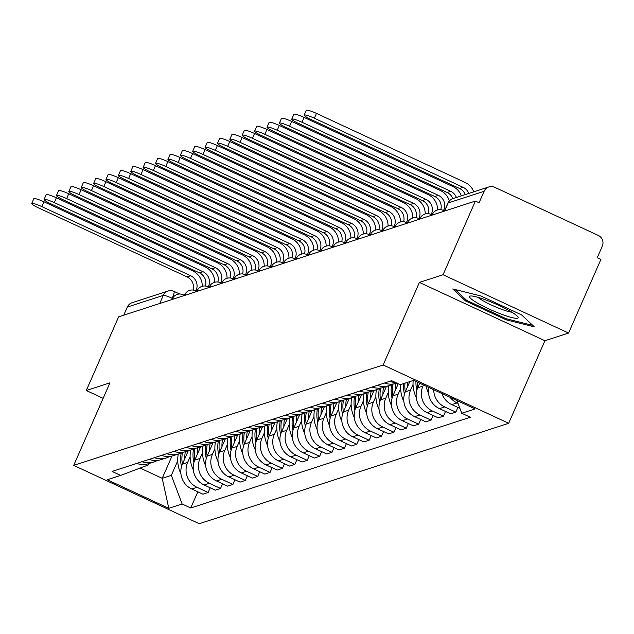 <?xml version="1.0" encoding="UTF-8"?>
<svg xmlns="http://www.w3.org/2000/svg" width="634" height="634" viewBox="0 0 634 634"><rect width="100%" height="100%" fill="white"/><g stroke="black" fill="none" stroke-linecap="round" stroke-linejoin="round"><path stroke-width="0.95" d="M568.579 333.056L443.063 274.744L475.397 201.065L118.629 316.841L86.287 390.512L109.944 382.841L73.703 465.396L199.227 523.708L508.682 423.29L544.923 340.727L568.579 333.056L600.921 259.377L597.26 257.681L602.3 246.206A8.163 7.988 72 0 0 598.234 235.396L494.671 187.284A8.163 7.988 72 0 0 484.099 191.294L448.135 202.959A8.163 1.125 -156.3 0 0 447.976 203.078A8.163 1.125 -156.3 0 0 448 203.276M443.063 274.744L419.399 282.415L383.158 364.978L73.703 465.396M475.397 201.065L479.058 202.769L484.099 191.294M86.287 390.512L103.136 398.342M123.765 315.169L127.323 307.062A8.163 7.988 -108 0 1 132.126 302.695L168.089 291.03A8.163 7.988 72 0 0 163.287 295.396L127.323 307.062M188.25 450.814L182.394 464.159A18.774 18.378 72 0 0 191.745 489.004L202.912 494.195L208.15 492.491L196.992 487.308A18.774 18.378 -108 0 1 187.632 462.455L190.121 456.789M136.793 463.406A18.774 18.378 72 0 0 148.665 463.652L153.903 461.956A18.774 18.378 -108 0 1 142.032 461.703M210.203 487.808L208.15 492.491M157.351 460.419A18.774 18.378 -108 0 1 153.903 461.956M200.637 446.788L194.773 460.133A18.774 18.378 72 0 0 204.132 484.986L215.298 490.169L220.537 488.473L209.371 483.29A18.774 18.378 -108 0 1 200.019 458.437L202.508 452.771M149.172 459.388A18.774 18.378 72 0 0 161.052 459.634L166.29 457.938A18.774 18.378 -108 0 1 154.419 457.685M222.589 483.79L220.537 488.473M169.738 456.401A18.774 18.378 -108 0 1 166.29 457.938M213.016 442.77L207.159 456.115A18.774 18.378 72 0 0 216.519 480.968L227.677 486.151L232.916 484.455L221.757 479.272A18.774 18.378 -108 0 1 212.398 454.419L214.886 448.753M161.559 455.37A18.774 18.378 72 0 0 173.431 455.616L178.677 453.92A18.774 18.378 -108 0 1 166.797 453.667M234.976 479.772L232.916 484.455M182.124 452.383A18.774 18.378 -108 0 1 178.677 453.92M225.403 438.752L219.546 452.097A18.774 18.378 72 0 0 228.906 476.95L240.064 482.133L245.303 480.437L234.144 475.246A18.774 18.378 -108 0 1 224.785 450.402L227.273 444.727M173.946 451.353A18.774 18.378 72 0 0 185.817 451.598L191.056 449.902A18.774 18.378 -108 0 1 179.184 449.649M247.363 475.754L245.303 480.437M194.511 448.365A18.774 18.378 -108 0 1 191.056 449.902M237.79 434.734L231.933 448.079A18.774 18.378 72 0 0 241.285 472.932L252.451 478.115L257.689 476.419L246.531 471.228A18.774 18.378 -108 0 1 237.171 446.384L239.66 440.709M186.333 447.335A18.774 18.378 72 0 0 198.204 447.58L203.443 445.876A18.774 18.378 -108 0 1 191.571 445.631M259.742 471.736L257.689 476.419M206.89 444.347A18.774 18.378 -108 0 1 203.443 445.876M250.176 430.716L244.312 444.062A18.774 18.378 72 0 0 253.671 468.914L264.838 474.097L270.076 472.393L258.91 467.21A18.774 18.378 -108 0 1 249.558 442.358L252.039 436.691M198.711 443.317A18.774 18.378 72 0 0 210.591 443.562L215.829 441.858A18.774 18.378 -108 0 1 203.958 441.613M272.129 467.718L270.076 472.393M219.277 440.329A18.774 18.378 -108 0 1 215.829 441.858M262.555 426.698L256.699 440.044A18.774 18.378 72 0 0 266.058 464.896L277.216 470.079L282.455 468.375L271.297 463.192A18.774 18.378 -108 0 1 261.937 438.34L264.426 432.673M211.098 439.291A18.774 18.378 72 0 0 222.97 439.544L228.216 437.84A18.774 18.378 -108 0 1 216.337 437.595M284.515 463.692L282.455 468.375M231.664 436.303A18.774 18.378 -108 0 1 228.216 437.84M274.942 422.68L269.085 436.026A18.774 18.378 72 0 0 278.445 460.878L289.603 466.061L294.842 464.357L283.683 459.174A18.774 18.378 -108 0 1 274.324 434.322L276.812 428.655M223.485 435.273A18.774 18.378 72 0 0 235.357 435.526L240.595 433.822A18.774 18.378 -108 0 1 228.723 433.577M296.902 459.674L294.842 464.357M244.05 432.285A18.774 18.378 -108 0 1 240.595 433.822M287.329 418.662L281.472 432.008A18.774 18.378 72 0 0 290.824 456.852L301.99 462.043L307.228 460.339L296.07 455.157A18.774 18.378 -108 0 1 286.711 430.304L289.199 424.637M235.872 431.255A18.774 18.378 72 0 0 247.743 431.508L252.982 429.804A18.774 18.378 -108 0 1 241.11 429.559M309.281 455.656L307.228 460.339M256.429 428.267A18.774 18.378 -108 0 1 252.982 429.804M299.708 414.644L293.851 427.99A18.774 18.378 72 0 0 303.211 452.834L314.369 458.025L319.615 456.321L308.449 451.139A18.774 18.378 -108 0 1 299.089 426.286L301.578 420.619M248.251 427.237A18.774 18.378 72 0 0 260.13 427.482L265.369 425.786A18.774 18.378 -108 0 1 253.497 425.541M321.668 451.638L319.615 456.321M268.816 424.249A18.774 18.378 -108 0 1 265.369 425.786M312.094 410.626L306.238 423.964A18.774 18.378 72 0 0 315.597 448.817L326.756 453.999L331.994 452.304L320.836 447.121A18.774 18.378 -108 0 1 311.476 422.268L313.965 416.601M260.637 423.219A18.774 18.378 72 0 0 272.509 423.464L277.747 421.769A18.774 18.378 -108 0 1 265.876 421.515M334.055 447.62L331.994 452.304M281.203 420.231A18.774 18.378 -108 0 1 277.747 421.769M324.481 406.6L318.625 419.946A18.774 18.378 72 0 0 327.984 444.799L339.142 449.981L344.381 448.286L333.222 443.103A18.774 18.378 -108 0 1 323.863 418.25L326.351 412.583M273.024 419.201A18.774 18.378 72 0 0 284.896 419.446L290.134 417.751A18.774 18.378 -108 0 1 278.263 417.497M346.433 443.602L344.381 448.286M293.59 416.213A18.774 18.378 -108 0 1 290.134 417.751M336.868 402.582L331.003 415.928A18.774 18.378 72 0 0 340.363 440.781L351.529 445.964L356.768 444.268L345.601 439.077A18.774 18.378 -108 0 1 336.25 414.232L338.738 408.558M285.411 415.183A18.774 18.378 72 0 0 297.283 415.429L302.521 413.733A18.774 18.378 -108 0 1 290.649 413.479M358.82 439.584L356.768 444.268M305.968 412.195A18.774 18.378 -108 0 1 302.521 413.733M349.247 398.564L343.39 411.91A18.774 18.378 72 0 0 352.75 436.763L363.908 441.946L369.154 440.25L357.988 435.059A18.774 18.378 -108 0 1 348.629 410.214L351.117 404.54M297.79 411.165A18.774 18.378 72 0 0 309.661 411.411L314.908 409.715A18.774 18.378 -108 0 1 303.028 409.461M371.207 435.566L369.154 440.25M318.355 408.177A18.774 18.378 -108 0 1 314.908 409.715M361.634 394.546L355.777 407.892A18.774 18.378 72 0 0 365.136 432.745L376.295 437.928L381.533 436.232L370.375 431.041A18.774 18.378 -108 0 1 361.015 406.196L363.504 400.522M310.177 407.147A18.774 18.378 72 0 0 322.048 407.393L327.287 405.689A18.774 18.378 -108 0 1 315.415 405.443M383.594 431.548L381.533 436.232M330.742 404.159A18.774 18.378 -108 0 1 327.287 405.689M374.02 390.528L368.164 403.874A18.774 18.378 72 0 0 377.515 428.727L388.682 433.91L393.92 432.206L382.762 427.023A18.774 18.378 -108 0 1 373.402 402.17L375.891 396.504M322.563 403.121A18.774 18.378 72 0 0 334.435 403.375L339.673 401.671A18.774 18.378 -108 0 1 327.802 401.425M395.973 427.53L393.92 432.206M343.121 400.133A18.774 18.378 -108 0 1 339.673 401.671M386.407 386.51L380.543 399.856A18.774 18.378 72 0 0 389.902 424.709L401.068 429.892L406.307 428.188L395.141 423.005A18.774 18.378 -108 0 1 385.789 398.152L388.277 392.486M334.942 399.103A18.774 18.378 72 0 0 346.822 399.357L352.06 397.653A18.774 18.378 -108 0 1 340.189 397.407M408.359 423.504L406.307 428.188M355.508 396.115A18.774 18.378 -108 0 1 352.06 397.653M398.231 383.76L392.929 395.838A18.774 18.378 72 0 0 402.289 420.683L413.447 425.874L418.686 424.17L407.527 418.987A18.774 18.378 -108 0 1 398.168 394.134L400.656 388.468M347.329 395.085A18.774 18.378 72 0 0 359.201 395.339L364.447 393.635A18.774 18.378 -108 0 1 352.567 393.389M420.746 419.486L418.686 424.17M367.894 392.097A18.774 18.378 -108 0 1 364.447 393.635M409.802 381.605L405.316 391.82A18.774 18.378 72 0 0 414.676 416.665L425.834 421.856L431.072 420.152L419.914 414.969A18.774 18.378 -108 0 1 410.555 390.116L413.043 384.45M359.716 391.067A18.774 18.378 72 0 0 371.587 391.321L376.826 389.617A18.774 18.378 -108 0 1 364.954 389.371M433.133 415.468L431.072 420.152M380.281 388.079A18.774 18.378 -108 0 1 376.826 389.617M419.716 383.213L417.703 387.802A18.774 18.378 72 0 0 427.054 412.647L438.221 417.838L443.459 416.134L432.301 410.951A18.774 18.378 -108 0 1 422.941 386.098L423.449 384.949M372.103 387.049A18.774 18.378 72 0 0 383.974 387.295L389.213 385.599A18.774 18.378 -108 0 1 377.341 385.345M445.512 411.45L443.459 416.134M392.66 384.061A18.774 18.378 -108 0 1 389.213 385.599M428.901 387.485A18.774 18.378 72 0 0 439.441 408.629L450.608 413.812L455.846 412.116L444.68 406.933A18.774 18.378 -108 0 1 433.735 389.728M384.481 383.031A18.774 18.378 72 0 0 396.361 383.277L396.852 383.118M457.899 407.432L455.846 412.116M395.41 382.445A18.774 18.378 -108 0 1 389.728 381.327M441.906 393.524A18.774 18.378 72 0 0 451.828 404.611L459.888 408.359M458.002 403.343L457.066 402.915A18.774 18.378 -108 0 1 450.108 397.336M172.004 456.02L162.217 478.321L171.346 475.357L177.734 460.807M149.252 463.462L148.657 464.817L120.65 475.429L107.312 479.756L168.787 508.317L162.217 478.321L140.114 468.058M171.346 475.357L182.124 503.99L190.731 507.985L470.333 417.251L461.734 413.257L475.072 408.93L413.59 380.368L400.252 384.695L391.654 380.701L112.052 471.434L120.65 475.429M182.124 503.99L168.787 508.317M508.682 423.29L383.158 364.978M544.923 340.727L419.399 282.415M480.786 295.935L452.739 288.946L465.467 300.904L506.241 319.853L534.296 326.835L521.568 314.876L480.786 295.935M197.824 491.826L190.731 507.985M461.734 413.257L456.932 400.506M506.677 318.862L506.241 319.853M465.974 299.739L465.467 300.904M41.899 206.629A9.185 1.26 -156.3 0 0 31.7 203.514A9.185 1.26 -156.3 0 0 38.325 207.786L187.085 276.892L190.652 275.735L41.899 206.629L44.008 201.818L192.768 270.924A16.326 15.985 -108 0 1 202.278 286.291M31.7 203.514L33.816 198.704A9.185 1.26 23.7 0 1 44.008 201.818M181.229 452.866A31.026 30.369 72 0 0 181.53 466.537M180.92 473.796A31.026 30.369 -108 0 1 178.281 454.047M195.89 290.903L196.144 290.324A11.024 10.786 72 0 0 190.652 275.735M187.632 462.455L182.394 464.159A31.026 30.369 -108 0 1 182.521 452.335M184.803 458.659A31.026 30.369 -108 0 1 185.35 451.741M193.085 290.055A11.024 10.786 72 0 0 187.085 276.892M501.264 314.123A26.533 3.653 -156.3 0 0 517.772 316.699A26.533 3.653 -156.3 0 0 486.413 300.175A26.533 3.653 -156.3 0 0 470.61 295.999A26.533 3.653 -156.3 0 0 476.689 302.616A26.533 3.653 -156.3 0 0 501.264 314.123M477.933 297.314A20.09 2.766 -156.3 0 0 500.939 309.059A20.09 2.766 -156.3 0 0 511.844 312.197M532.711 325.345L506.17 318.736L466.664 300.381L455.125 289.54M54.278 202.611A9.185 1.26 -156.3 0 0 44.087 199.496A9.185 1.26 -156.3 0 0 50.712 203.768L199.464 272.874L203.038 271.717L54.278 202.611L56.394 197.8L205.154 266.906A16.326 15.985 -108 0 1 214.664 282.273M44.087 199.496L46.195 194.686A9.185 1.26 23.7 0 1 56.394 197.8M193.608 448.848A31.026 30.369 72 0 0 193.917 462.519M193.299 469.778A31.026 30.369 -108 0 1 190.668 450.029M208.277 286.885L208.531 286.306A11.024 10.786 72 0 0 203.038 271.717M194.773 460.149A31.026 30.369 -108 0 1 194.907 448.317M197.19 454.641A31.026 30.369 -108 0 1 197.737 447.723M205.471 286.037A11.024 10.786 72 0 0 199.464 272.874M66.665 198.593A9.185 1.26 -156.3 0 0 56.466 195.478A9.185 1.26 -156.3 0 0 63.091 199.75L211.851 268.856L215.425 267.699L66.665 198.593L68.781 193.774L217.533 262.888A16.326 15.985 -108 0 1 227.051 278.247M56.466 195.478L58.582 190.668A9.185 1.26 23.7 0 1 68.781 193.774M205.995 444.83A31.026 30.369 72 0 0 206.304 458.501M205.685 465.76A31.026 30.369 -108 0 1 203.054 446.003M220.664 282.867L220.917 282.281A11.024 10.786 72 0 0 215.425 267.699M212.398 454.419L207.159 456.115A31.026 30.369 -108 0 1 207.294 444.299M209.577 450.623A31.026 30.369 -108 0 1 210.116 443.705M217.858 282.011A11.024 10.786 72 0 0 211.851 268.856M79.052 194.575A9.185 1.26 -156.3 0 0 68.852 191.46A9.185 1.26 -156.3 0 0 75.478 195.732L224.238 264.838L227.812 263.681L79.052 194.575L81.16 189.756L229.92 258.87A16.326 15.985 -108 0 1 239.43 274.229M68.852 191.46L70.968 186.65A9.185 1.26 23.7 0 1 81.16 189.756M218.381 440.812A31.026 30.369 72 0 0 218.682 454.483M218.072 461.742A31.026 30.369 -108 0 1 215.433 441.985M233.043 278.849L233.304 278.263A11.024 10.786 72 0 0 227.812 263.681M219.538 452.113A31.026 30.369 -108 0 1 219.673 440.281M221.955 446.605A31.026 30.369 -108 0 1 222.502 439.687M230.245 277.993A11.024 10.786 72 0 0 224.238 264.838M91.439 190.557A9.185 1.26 -156.3 0 0 81.239 187.442A9.185 1.26 -156.3 0 0 87.864 191.714L236.625 260.82L240.191 259.663L91.439 190.557L93.547 185.738L242.307 254.844A16.326 15.985 -108 0 1 251.817 270.211M81.239 187.442L83.355 182.632A9.185 1.26 23.7 0 1 93.547 185.738M230.768 436.794A31.026 30.369 72 0 0 231.069 450.465M230.459 457.724A31.026 30.369 -108 0 1 227.82 437.967M245.429 274.831L245.683 274.245A11.024 10.786 72 0 0 240.191 259.663M237.171 446.384L231.933 448.079A31.026 30.369 -108 0 1 232.06 436.263M234.342 442.58A31.026 30.369 -108 0 1 234.889 435.669M242.624 273.975A11.024 10.786 72 0 0 236.625 260.82M103.817 186.531A9.185 1.26 -156.3 0 0 93.626 183.424A9.185 1.26 -156.3 0 0 100.243 187.696L249.003 256.802L252.578 255.645L103.817 186.531L105.933 181.72L254.694 250.826A16.326 15.985 -108 0 1 264.204 266.193M93.626 183.424L95.734 178.606A9.185 1.26 23.7 0 1 105.933 181.72M243.147 432.776A31.026 30.369 72 0 0 243.456 446.447M242.838 453.698A31.026 30.369 -108 0 1 240.207 433.949M257.816 270.813L258.07 270.227A11.024 10.786 72 0 0 252.578 255.645M249.558 442.358L244.312 444.062A31.026 30.369 -108 0 1 244.447 432.245M246.729 438.562A31.026 30.369 -108 0 1 247.276 431.651M255.011 269.957A11.024 10.786 72 0 0 249.003 256.802M116.204 182.513A9.185 1.26 -156.3 0 0 106.005 179.406A9.185 1.26 -156.3 0 0 112.63 183.678L261.39 252.784L264.964 251.627L116.204 182.513L118.32 177.702L267.072 246.808A16.326 15.985 -108 0 1 276.59 262.175M106.005 179.406L108.121 174.588A9.185 1.26 23.7 0 1 118.32 177.702M255.534 428.75A31.026 30.369 72 0 0 255.843 442.429M255.225 449.68A31.026 30.369 -108 0 1 252.594 429.931M270.195 266.795L270.456 266.209A11.024 10.786 72 0 0 264.964 251.627M261.937 438.34L256.699 440.044A31.026 30.369 -108 0 1 256.825 428.219M259.116 434.544A31.026 30.369 -108 0 1 259.655 427.633M267.397 265.939A11.024 10.786 72 0 0 261.39 252.784M128.591 178.495A9.185 1.26 -156.3 0 0 118.392 175.388A9.185 1.26 -156.3 0 0 125.017 179.66L273.777 248.766L277.343 247.601L128.591 178.495L130.699 173.684L279.459 242.79A16.326 15.985 -108 0 1 288.969 258.157M118.392 175.388L120.508 170.57A9.185 1.26 23.7 0 1 130.699 173.684M267.92 424.732A31.026 30.369 72 0 0 268.222 438.411M267.611 445.662A31.026 30.369 -108 0 1 264.972 425.913M282.582 262.777L282.843 262.191A11.024 10.786 72 0 0 277.343 247.601M274.324 434.322L269.085 436.026A31.026 30.369 -108 0 1 269.212 424.201M271.495 430.526A31.026 30.369 -108 0 1 272.041 423.615M279.776 261.921A11.024 10.786 72 0 0 273.777 248.766M140.97 174.477A9.185 1.26 -156.3 0 0 130.778 171.362A9.185 1.26 -156.3 0 0 137.404 175.634L286.156 244.748L289.73 243.583L140.97 174.477L143.086 169.666L291.846 238.772A16.326 15.985 -108 0 1 301.356 254.139M130.778 171.362L132.886 166.552A9.185 1.26 23.7 0 1 143.086 169.666M280.307 420.714A31.026 30.369 72 0 0 280.608 434.393M279.99 441.644A31.026 30.369 -108 0 1 277.359 421.895M294.969 258.759L295.222 258.173A11.024 10.786 72 0 0 289.73 243.583M281.464 432.016A31.026 30.369 -108 0 1 281.599 420.184M283.881 426.508A31.026 30.369 -108 0 1 284.428 419.597M292.163 257.903A11.024 10.786 72 0 0 286.156 244.748M153.357 170.459A9.185 1.26 -156.3 0 0 143.165 167.344A9.185 1.26 -156.3 0 0 149.782 171.616L298.543 240.722L302.117 239.565L153.357 170.459L155.473 165.648L304.233 234.754A16.326 15.985 -108 0 1 313.743 250.121M143.165 167.344L145.273 162.534A9.185 1.26 23.7 0 1 155.473 165.648M292.686 416.696A31.026 30.369 72 0 0 292.995 430.367M292.377 437.626A31.026 30.369 -108 0 1 289.746 417.877M307.355 254.741L307.609 254.155A11.024 10.786 72 0 0 302.117 239.565M299.089 426.286L293.851 427.99A31.026 30.369 -108 0 1 293.986 416.166M296.268 422.49A31.026 30.369 -108 0 1 296.815 415.571M304.55 253.885A11.024 10.786 72 0 0 298.543 240.722M165.743 166.441A9.185 1.26 -156.3 0 0 155.544 163.326A9.185 1.26 -156.3 0 0 162.169 167.598L310.929 236.704L314.504 235.547L165.743 166.441L167.859 161.63L316.612 230.736A16.326 15.985 -108 0 1 326.13 246.103M155.544 163.326L157.66 158.516A9.185 1.26 23.7 0 1 167.859 161.63M305.073 412.679A31.026 30.369 72 0 0 305.382 426.349M304.764 433.608A31.026 30.369 -108 0 1 302.133 413.859M319.734 250.715L319.996 250.137A11.024 10.786 72 0 0 314.504 235.547M306.23 423.98A31.026 30.369 -108 0 1 306.365 412.148M308.655 418.472A31.026 30.369 -108 0 1 309.194 411.553M316.937 249.867A11.024 10.786 72 0 0 310.929 236.704M178.13 162.423A9.185 1.26 -156.3 0 0 167.931 159.308A9.185 1.26 -156.3 0 0 174.556 163.58L323.316 232.686L326.882 231.529L178.13 162.423L180.238 157.604L328.998 226.718A16.326 15.985 -108 0 1 338.508 242.077M167.931 159.308L170.047 154.498A9.185 1.26 23.7 0 1 180.238 157.604M317.46 408.661A31.026 30.369 72 0 0 317.761 422.331M317.151 429.59A31.026 30.369 -108 0 1 314.512 409.841M332.121 246.697L332.382 246.119A11.024 10.786 72 0 0 326.882 231.529M323.863 418.25L318.625 419.946A31.026 30.369 -108 0 1 318.751 408.13M321.034 414.454A31.026 30.369 -108 0 1 321.581 407.535M329.315 245.849A11.024 10.786 72 0 0 323.316 232.686M190.509 158.405A9.185 1.26 -156.3 0 0 180.318 155.29A9.185 1.26 -156.3 0 0 186.943 159.562L335.695 228.668L339.269 227.511L190.509 158.405L192.625 153.587L341.385 222.7A16.326 15.985 -108 0 1 350.895 238.059M180.318 155.29L182.426 150.48A9.185 1.26 23.7 0 1 192.625 153.587M329.846 404.643A31.026 30.369 72 0 0 330.148 418.313M329.529 425.572A31.026 30.369 -108 0 1 326.898 405.815M344.508 242.679L344.761 242.093A11.024 10.786 72 0 0 339.269 227.511M336.25 414.232L331.003 415.928A31.026 30.369 -108 0 1 331.138 404.112M333.421 410.436A31.026 30.369 -108 0 1 333.967 403.517M341.702 241.823A11.024 10.786 72 0 0 335.695 228.668M202.896 154.387A9.185 1.26 -156.3 0 0 192.704 151.272A9.185 1.26 -156.3 0 0 199.322 155.544L348.082 224.65L351.656 223.493L202.896 154.387L205.012 149.569L353.764 218.675A16.326 15.985 -108 0 1 363.282 234.041M192.704 151.272L194.812 146.462A9.185 1.26 23.7 0 1 205.012 149.569M342.225 400.625A31.026 30.369 72 0 0 342.534 414.295M341.916 421.555A31.026 30.369 -108 0 1 339.285 401.798M356.894 238.661L357.148 238.075A11.024 10.786 72 0 0 351.656 223.493M343.39 411.926A31.026 30.369 -108 0 1 343.525 400.094M345.807 406.41A31.026 30.369 -108 0 1 346.354 399.499M354.089 237.805A11.024 10.786 72 0 0 348.082 224.65M215.283 150.361A9.185 1.26 -156.3 0 0 205.083 147.254A9.185 1.26 -156.3 0 0 211.708 151.526L360.469 220.632L364.043 219.475L215.283 150.361L217.391 145.551L366.151 214.657A16.326 15.985 -108 0 1 375.661 230.023M205.083 147.254L207.199 142.436A9.185 1.26 23.7 0 1 217.391 145.551M354.612 396.607A31.026 30.369 72 0 0 354.921 410.277M354.303 417.529A31.026 30.369 -108 0 1 351.664 397.78M369.273 234.643L369.535 234.057A11.024 10.786 72 0 0 364.043 219.475M355.769 407.9A31.026 30.369 -108 0 1 355.904 396.076M358.186 402.392A31.026 30.369 -108 0 1 358.733 395.481M366.476 233.787A11.024 10.786 72 0 0 360.469 220.632M227.669 146.343A9.185 1.26 -156.3 0 0 217.47 143.236A9.185 1.26 -156.3 0 0 224.095 147.508L372.855 216.614L376.422 215.457L227.669 146.343L229.777 141.533L378.538 210.639A16.326 15.985 -108 0 1 388.048 226.005M217.47 143.236L219.586 138.418A9.185 1.26 23.7 0 1 229.777 141.533M366.999 392.581A31.026 30.369 72 0 0 367.3 406.259M366.69 413.511A31.026 30.369 -108 0 1 364.051 393.762M381.66 230.625L381.914 230.039A11.024 10.786 72 0 0 376.422 215.457M368.156 403.882A31.026 30.369 -108 0 1 368.291 392.05M370.573 398.374A31.026 30.369 -108 0 1 371.12 391.463M378.855 229.77A11.024 10.786 72 0 0 372.855 216.614M240.048 142.325A9.185 1.26 -156.3 0 0 229.857 139.218A9.185 1.26 -156.3 0 0 236.482 143.49L385.234 212.596L388.808 211.431L240.048 142.325L242.164 137.515L390.924 206.621A16.326 15.985 -108 0 1 400.434 221.987M229.857 139.218L231.965 134.4A9.185 1.26 23.7 0 1 242.164 137.515M379.378 388.563A31.026 30.369 72 0 0 379.687 402.241M379.069 409.493A31.026 30.369 -108 0 1 376.438 389.744M394.047 226.607L394.3 226.021A11.024 10.786 72 0 0 388.808 211.431M385.789 398.152L380.543 399.856A31.026 30.369 -108 0 1 380.677 388.032M382.96 394.356A31.026 30.369 -108 0 1 383.507 387.445M391.241 225.752A11.024 10.786 72 0 0 385.234 212.596M252.435 138.307A9.185 1.26 -156.3 0 0 242.236 135.193A9.185 1.26 -156.3 0 0 248.861 139.464L397.621 208.578L401.195 207.413L252.435 138.307L254.551 133.497L403.303 202.603A16.326 15.985 -108 0 1 412.821 217.969M242.236 135.193L244.352 130.382A9.185 1.26 23.7 0 1 254.551 133.497M391.764 384.545A31.026 30.369 72 0 0 392.074 398.223M391.455 405.475A31.026 30.369 -108 0 1 388.824 385.726M406.434 222.589L406.687 222.003A11.024 10.786 72 0 0 401.195 207.413M398.168 394.134L392.929 395.838A31.026 30.369 -108 0 1 393.064 384.014M395.347 390.338A31.026 30.369 -108 0 1 395.885 383.427M403.628 221.734A11.024 10.786 72 0 0 397.621 208.578M264.822 134.289A9.185 1.26 -156.3 0 0 254.622 131.175A9.185 1.26 -156.3 0 0 261.248 135.446L410.008 204.56L413.582 203.395L264.822 134.289L266.93 129.479L415.69 198.585A16.326 15.985 -108 0 1 425.2 213.951M254.622 131.175L256.738 126.364A9.185 1.26 23.7 0 1 266.93 129.479M403.7 383.586A31.026 30.369 72 0 0 404.452 394.197M403.842 401.457A31.026 30.369 -108 0 1 400.799 384.521M418.812 218.572L419.074 217.985A11.024 10.786 72 0 0 413.582 203.395M410.555 390.116L405.316 391.82A31.026 30.369 -108 0 1 404.967 383.166M407.725 386.32A31.026 30.369 -108 0 1 407.868 382.231M416.015 217.716A11.024 10.786 72 0 0 410.008 204.56M277.209 130.271A9.185 1.26 -156.3 0 0 267.009 127.157A9.185 1.26 -156.3 0 0 273.634 131.428L422.395 200.534L425.961 199.377L277.209 130.271L279.317 125.461L428.077 194.567A16.326 15.985 -108 0 1 437.587 209.933M267.009 127.157L269.125 122.346A9.185 1.26 23.7 0 1 279.317 125.461M415.952 381.47A31.026 30.369 72 0 0 416.839 390.179M416.229 397.439A31.026 30.369 -108 0 1 413.186 380.503M431.199 214.546L431.453 213.967A11.024 10.786 72 0 0 425.961 199.377M422.941 386.098L417.703 387.802A31.026 30.369 -108 0 1 417.204 382.048M428.394 213.698A11.024 10.786 72 0 0 422.395 200.534M289.587 126.253A9.185 1.26 -156.3 0 0 279.396 123.139A9.185 1.26 -156.3 0 0 286.013 127.41L434.773 196.516L438.348 195.359L289.587 126.253L291.703 121.443L440.464 190.549A16.326 15.985 -108 0 1 449.332 200.962M279.396 123.139L281.504 118.328A9.185 1.26 23.7 0 1 291.703 121.443M428.608 393.421A31.026 30.369 -108 0 1 426.119 386.185M443.586 210.528L443.84 209.949A11.024 10.786 72 0 0 438.348 195.359M440.781 209.68A11.024 10.786 72 0 0 434.773 196.516M301.974 122.235A9.185 1.26 -156.3 0 0 291.775 119.121A9.185 1.26 -156.3 0 0 298.4 123.392L447.16 192.498L450.734 191.341L301.974 122.235L304.09 117.417L452.842 186.531A16.326 15.985 -108 0 1 461.362 195.858M291.775 119.121L293.891 114.31A9.185 1.26 23.7 0 1 304.09 117.417M452.842 198.624A11.024 10.786 72 0 0 447.16 192.498M456.417 197.467A11.024 10.786 72 0 0 450.734 191.341M314.361 118.217A9.185 1.26 -156.3 0 0 304.161 115.103A9.185 1.26 -156.3 0 0 310.787 119.374L459.547 188.48L463.113 187.323L314.361 118.217L316.469 113.399L465.229 182.513A16.326 15.985 -108 0 1 473.749 191.84M304.161 115.103L306.277 110.292A9.185 1.26 23.7 0 1 316.469 113.399M465.229 194.606A11.024 10.786 72 0 0 459.547 188.48M468.803 193.449A11.024 10.786 72 0 0 463.113 187.323M433.973 214.514A8.163 1.125 -156.3 0 0 432.499 214.387A8.163 1.125 -156.3 0 0 432.34 214.506A8.163 1.125 -156.3 0 0 432.364 214.696M421.586 218.532A8.163 1.125 -156.3 0 0 420.112 218.405A8.163 1.125 -156.3 0 0 419.962 218.524A8.163 1.125 -156.3 0 0 419.977 218.714M409.207 222.55A8.163 1.125 -156.3 0 0 407.733 222.423A8.163 1.125 -156.3 0 0 407.575 222.542A8.163 1.125 -156.3 0 0 407.591 222.732M396.821 226.568A8.163 1.125 -156.3 0 0 395.347 226.441A8.163 1.125 -156.3 0 0 395.188 226.56A8.163 1.125 -156.3 0 0 395.212 226.758M384.434 230.586A8.163 1.125 -156.3 0 0 382.96 230.459A8.163 1.125 -156.3 0 0 382.801 230.578A8.163 1.125 -156.3 0 0 382.825 230.776M372.047 234.604A8.163 1.125 -156.3 0 0 370.581 234.477A8.163 1.125 -156.3 0 0 370.422 234.596A8.163 1.125 -156.3 0 0 370.438 234.794M359.668 238.622A8.163 1.125 -156.3 0 0 358.194 238.495A8.163 1.125 -156.3 0 0 358.036 238.614A8.163 1.125 -156.3 0 0 358.051 238.812M347.281 242.64A8.163 1.125 -156.3 0 0 345.807 242.513A8.163 1.125 -156.3 0 0 345.649 242.632A8.163 1.125 -156.3 0 0 345.673 242.83M334.895 246.658A8.163 1.125 -156.3 0 0 333.421 246.531A8.163 1.125 -156.3 0 0 333.27 246.65A8.163 1.125 -156.3 0 0 333.286 246.848M322.516 250.676A8.163 1.125 -156.3 0 0 321.042 250.557A8.163 1.125 -156.3 0 0 320.883 250.668A8.163 1.125 -156.3 0 0 320.899 250.866M310.129 254.702A8.163 1.125 -156.3 0 0 308.655 254.575A8.163 1.125 -156.3 0 0 308.496 254.694A8.163 1.125 -156.3 0 0 308.512 254.884M297.742 258.72A8.163 1.125 -156.3 0 0 296.268 258.593A8.163 1.125 -156.3 0 0 296.11 258.712A8.163 1.125 -156.3 0 0 296.133 258.902M285.355 262.738A8.163 1.125 -156.3 0 0 283.881 262.611A8.163 1.125 -156.3 0 0 283.731 262.73A8.163 1.125 -156.3 0 0 283.747 262.92M272.977 266.755A8.163 1.125 -156.3 0 0 271.503 266.629A8.163 1.125 -156.3 0 0 271.344 266.748A8.163 1.125 -156.3 0 0 271.36 266.946M260.59 270.773A8.163 1.125 -156.3 0 0 259.116 270.647A8.163 1.125 -156.3 0 0 258.957 270.766A8.163 1.125 -156.3 0 0 258.981 270.964M248.203 274.791A8.163 1.125 -156.3 0 0 246.729 274.665A8.163 1.125 -156.3 0 0 246.571 274.784A8.163 1.125 -156.3 0 0 246.594 274.982M235.816 278.809A8.163 1.125 -156.3 0 0 234.342 278.683A8.163 1.125 -156.3 0 0 234.192 278.801A8.163 1.125 -156.3 0 0 234.208 279M223.437 282.827A8.163 1.125 -156.3 0 0 221.963 282.701A8.163 1.125 -156.3 0 0 221.805 282.819A8.163 1.125 -156.3 0 0 221.821 283.018M211.051 286.845A8.163 1.125 -156.3 0 0 209.577 286.719A8.163 1.125 -156.3 0 0 209.418 286.837A8.163 1.125 -156.3 0 0 209.442 287.036M198.664 290.871A8.163 1.125 -156.3 0 0 197.19 290.744A8.163 1.125 -156.3 0 0 197.031 290.863A8.163 1.125 -156.3 0 0 197.055 291.054M186.277 294.889A8.163 1.125 -156.3 0 0 184.811 294.762A8.163 1.125 -156.3 0 0 184.653 294.881A8.163 1.125 -156.3 0 0 184.668 295.072M173.898 298.907A8.163 1.125 -156.3 0 0 172.424 298.78A8.163 1.125 -156.3 0 0 172.266 298.899A8.163 1.125 -156.3 0 0 172.282 299.089M172.496 298.416L172.194 298.281A8.163 1.125 -156.3 0 0 163.287 295.396L159.728 303.504M171.592 299.652L172.194 298.281A8.163 1.236 114.9 0 0 174.049 291.386A8.163 8.163 0 0 0 168.089 291.03A8.163 7.988 72 0 1 173.859 291.386A8.163 1.236 114.9 0 1 174.049 291.386L179.699 294.017M373.402 402.17L368.164 403.874M361.015 406.196L355.777 407.892M348.629 410.214L343.39 411.91M311.476 422.268L306.238 423.964M286.711 430.304L281.472 432.008M224.785 450.402L219.546 452.097M200.019 458.437L194.773 460.133M444.68 406.933L439.441 408.629M432.301 410.951L427.054 412.647M419.914 414.969L414.676 416.665M407.527 418.987L402.289 420.683M395.141 423.005L389.902 424.709M382.762 427.023L377.515 428.727M370.375 431.041L365.136 432.745M357.988 435.059L352.75 436.763M345.601 439.077L340.363 440.781M333.222 443.103L327.984 444.799M320.836 447.121L315.597 448.817M308.449 451.139L303.211 452.834M296.07 455.157L290.824 456.852M283.683 459.174L278.445 460.878M271.297 463.192L266.058 464.896M258.91 467.21L253.671 468.914M246.531 471.228L241.285 472.932M234.144 475.246L228.906 476.95M221.757 479.272L216.519 480.968M209.371 483.29L204.132 484.986M196.992 487.308L191.745 489.004M457.066 402.915L451.828 404.611M183.313 295.848A8.163 1.236 -65.1 0 0 183.178 294.778A8.163 1.236 -65.1 0 0 182.988 294.77M195.692 291.83A8.163 1.236 -65.1 0 0 195.565 290.752A8.163 1.236 -65.1 0 0 195.375 290.752M208.079 287.812A8.163 1.236 -65.1 0 0 207.952 286.734A8.163 1.236 -65.1 0 0 207.762 286.734M220.466 283.794A8.163 1.236 -65.1 0 0 220.339 282.716A8.163 1.236 -65.1 0 0 220.149 282.716M232.844 279.776A8.163 1.236 -65.1 0 0 232.718 278.698A8.163 1.236 -65.1 0 0 232.527 278.698M245.231 275.758A8.163 1.236 -65.1 0 0 245.104 274.68A8.163 1.236 -65.1 0 0 244.914 274.68M257.618 271.74A8.163 1.236 -65.1 0 0 257.491 270.663A8.163 1.236 -65.1 0 0 257.301 270.663M270.005 267.722A8.163 1.236 -65.1 0 0 269.87 266.645A8.163 1.236 -65.1 0 0 269.688 266.645M282.384 263.696A8.163 1.236 -65.1 0 0 282.257 262.627A8.163 1.236 -65.1 0 0 282.067 262.627M294.77 259.678A8.163 1.236 -65.1 0 0 294.644 258.609A8.163 1.236 -65.1 0 0 294.453 258.609M307.157 255.661A8.163 1.236 -65.1 0 0 307.03 254.583A8.163 1.236 -65.1 0 0 306.84 254.583M319.544 251.643A8.163 1.236 -65.1 0 0 319.409 250.565A8.163 1.236 -65.1 0 0 319.227 250.565M331.923 247.625A8.163 1.236 -65.1 0 0 331.796 246.547A8.163 1.236 -65.1 0 0 331.606 246.547M344.31 243.607A8.163 1.236 -65.1 0 0 344.183 242.529A8.163 1.236 -65.1 0 0 343.993 242.529M356.696 239.589A8.163 1.236 -65.1 0 0 356.57 238.511A8.163 1.236 -65.1 0 0 356.379 238.511M369.083 235.571A8.163 1.236 -65.1 0 0 368.948 234.493A8.163 1.236 -65.1 0 0 368.758 234.493M381.462 231.553A8.163 1.236 -65.1 0 0 381.335 230.475A8.163 1.236 -65.1 0 0 381.145 230.475M393.849 227.527A8.163 1.236 -65.1 0 0 393.722 226.457A8.163 1.236 -65.1 0 0 393.532 226.457M406.236 223.509A8.163 1.236 -65.1 0 0 406.109 222.439A8.163 1.236 -65.1 0 0 405.919 222.439M418.614 219.491A8.163 1.236 -65.1 0 0 418.488 218.421A8.163 1.236 -65.1 0 0 418.297 218.413M431.001 215.473A8.163 1.236 -65.1 0 0 430.874 214.395A8.163 1.236 -65.1 0 0 430.684 214.395M443.388 211.455A8.163 1.236 -65.1 0 0 443.261 210.377A8.163 1.236 -65.1 0 0 443.071 210.377M444.577 211.067L448.135 202.959A8.163 7.988 72 0 1 452.938 198.593A8.163 8.163 0 0 0 447.976 203.078L444.45 211.106M195.248 290.618L196.144 290.324M207.627 286.6L208.531 286.306M220.014 282.574L220.917 282.281M232.401 278.556L233.304 278.263M244.779 274.538L245.683 274.245M257.166 270.52L258.07 270.227M269.553 266.502L270.456 266.209M281.94 262.484L282.843 262.191M294.319 258.466L295.222 258.173M306.705 254.448L307.609 254.155M319.092 250.43L319.996 250.137M331.479 246.404L332.382 246.119M343.858 242.386L344.761 242.093M356.245 238.368L357.148 238.075M368.631 234.35L369.535 234.057M381.018 230.332L381.914 230.039M393.397 226.314L394.3 226.021M405.784 222.296L406.687 222.003M418.171 218.278L419.074 217.985M430.549 214.26L431.453 213.967M442.936 210.242L443.84 209.949M432.071 215.132L432.34 214.506A8.163 8.163 0 0 1 443.261 210.377L444.521 210.963M419.684 219.15L419.962 218.524A8.163 8.163 0 0 1 430.874 214.395L432.134 214.981M407.297 223.168L407.575 222.542A8.163 8.163 0 0 1 418.488 218.421L419.748 218.999M394.919 227.186L395.188 226.56A8.163 8.163 0 0 1 406.109 222.439L407.361 223.017M382.532 231.204L382.801 230.578A8.163 8.163 0 0 1 393.722 226.457L394.982 227.035M370.145 235.222L370.422 234.596A8.163 8.163 0 0 1 381.335 230.475L382.595 231.061M357.758 239.24L358.036 238.614A8.163 8.163 0 0 1 368.948 234.493L370.208 235.079M345.379 243.258L345.649 242.632A8.163 8.163 0 0 1 356.57 238.511L357.822 239.097M332.993 247.276L333.27 246.65A8.163 8.163 0 0 1 344.183 242.529L345.443 243.115M320.606 251.294L320.883 250.668A8.163 8.163 0 0 1 331.796 246.547L333.056 247.133M308.219 255.32L308.496 254.694A8.163 8.163 0 0 1 319.409 250.565L320.669 251.151M295.84 259.338L296.11 258.712A8.163 8.163 0 0 1 307.03 254.583L308.282 255.169M283.453 263.356L283.731 262.73A8.163 8.163 0 0 1 294.644 258.609L295.904 259.187M271.067 267.374L271.344 266.748A8.163 8.163 0 0 1 282.257 262.627L283.517 263.205M258.68 271.392L258.957 270.766A8.163 8.163 0 0 1 269.87 266.645L271.13 267.231M246.301 275.41L246.571 274.784A8.163 8.163 0 0 1 257.491 270.663L258.751 271.249M233.914 279.428L234.192 278.801A8.163 8.163 0 0 1 245.104 274.68L246.364 275.267M221.528 283.446L221.805 282.819A8.163 8.163 0 0 1 232.718 278.698L233.978 279.285M209.149 287.464L209.418 286.837A8.163 8.163 0 0 1 220.339 282.716L221.591 283.303M196.762 291.489L197.031 290.863A8.163 8.163 0 0 1 207.952 286.734L209.212 287.321M184.375 295.507L184.653 294.881A8.163 8.163 0 0 1 195.565 290.752L196.825 291.339M171.988 299.525L172.266 298.899A8.163 8.163 0 0 1 183.178 294.778L184.439 295.357M452.938 198.593L488.901 186.927"/></g></svg>
